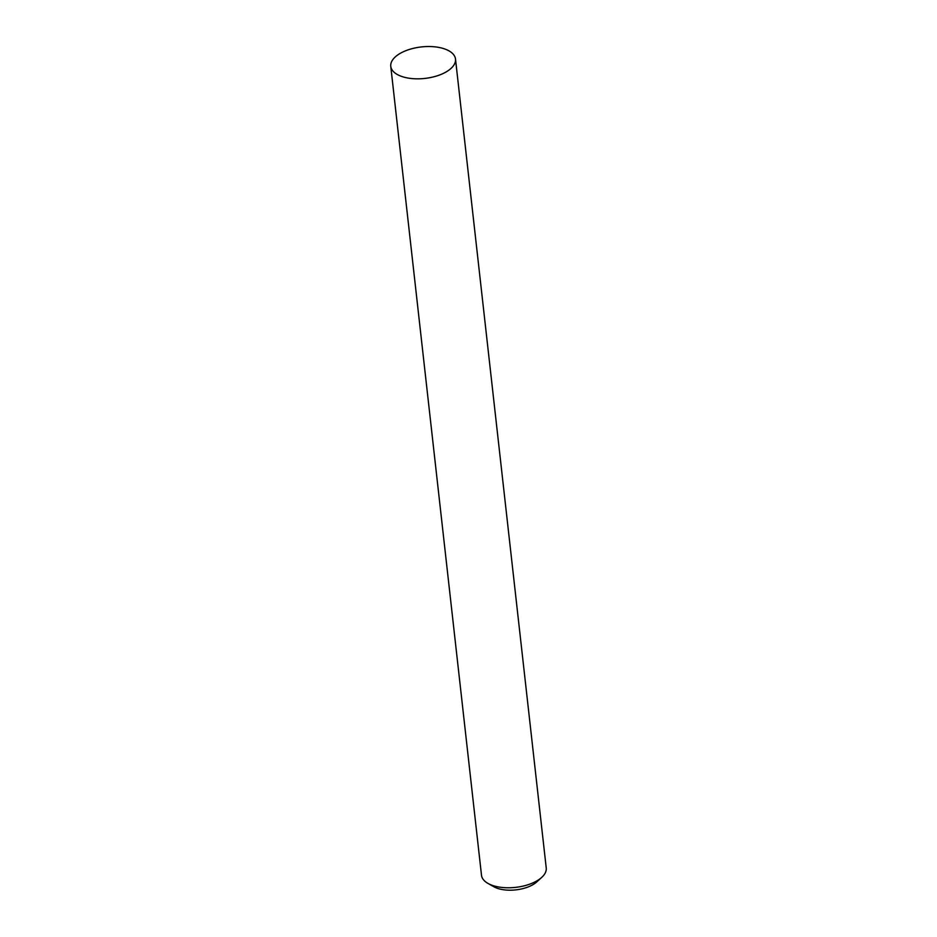 <?xml version="1.0" encoding="UTF-8"?>
<svg xmlns="http://www.w3.org/2000/svg" width="937" height="937" viewBox="0 0 937 937"><rect width="100%" height="100%" fill="white"/><g stroke="black" fill="none" stroke-linecap="round" stroke-linejoin="round"><path stroke-width="1.41" d="M541.75 877.372L536.807 881.881A26.06 12.673 173.6 0 1 532.556 884.879A26.06 12.673 173.6 0 1 493.776 886.707L487.954 883.404A32.572 15.847 -6.4 0 0 536.444 881.12A32.572 15.847 -6.4 0 0 541.75 877.372A32.572 15.847 -6.4 0 0 546.236 867.99L455.499 59.054A32.572 15.847 173.6 0 1 445.696 72.184A32.572 15.847 173.6 0 1 411.32 78.509A32.572 15.847 173.6 0 1 390.764 66.316A32.572 15.847 173.6 0 1 400.556 53.186A32.572 15.847 173.6 0 1 434.944 46.85A32.572 15.847 173.6 0 1 455.499 59.054M390.764 66.316L481.501 875.252A32.572 15.847 -6.4 0 0 487.954 883.404"/></g></svg>
